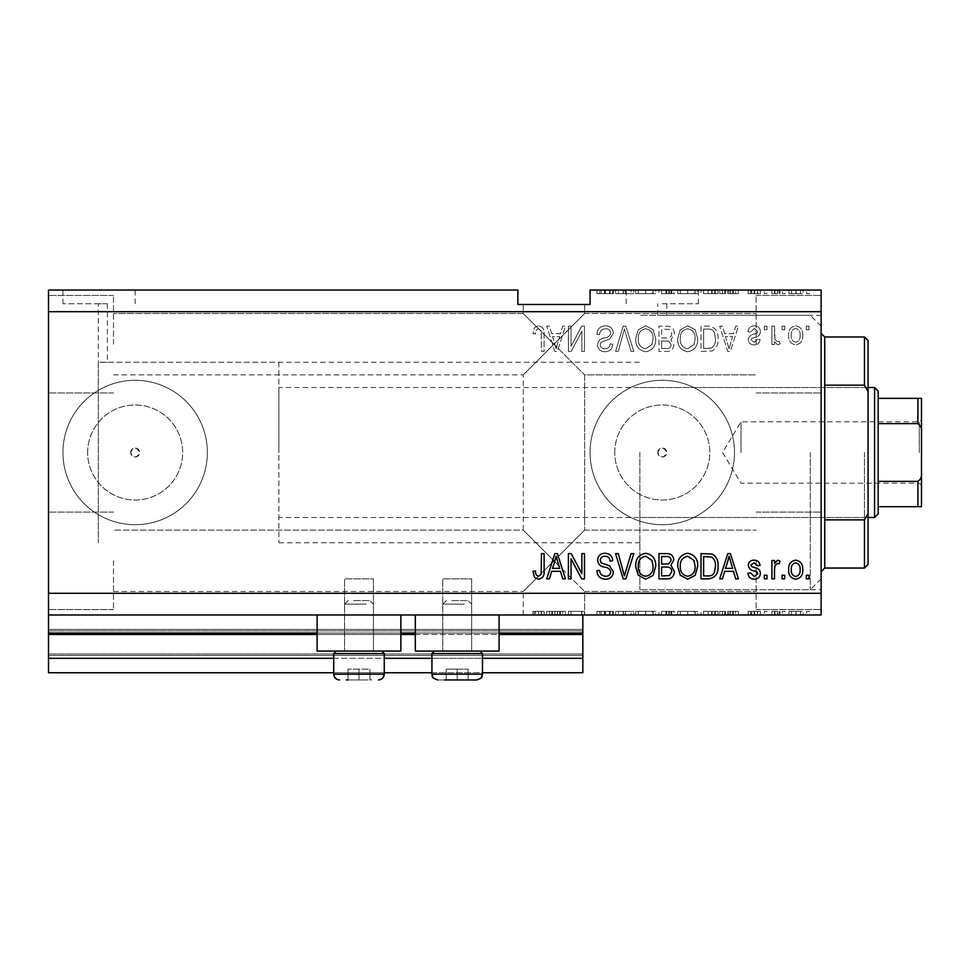 <?xml version="1.0" encoding="UTF-8"?>
<svg xmlns="http://www.w3.org/2000/svg" width="970" height="970" viewBox="0 0 970 970"><rect width="100%" height="100%" fill="white"/><g stroke="black" fill="none" stroke-linecap="round" stroke-linejoin="round"><path stroke-width="0.73" stroke-dasharray="4.85 3.64" d="M48.5 614.98L48.5 593.313L821.129 593.313L821.129 614.98L48.5 614.98L48.5 633.022L582.837 633.022L582.837 614.98L48.5 614.98L582.837 614.98M48.5 634.477L48.5 633.022L582.837 633.022L582.837 658.303L48.5 658.303L48.5 634.477L582.837 634.477M48.5 658.303L48.5 629.421L48.5 672.744L48.5 653.962L48.5 672.744L582.837 672.744L582.837 658.303M48.5 672.744L582.837 672.744L582.837 630.864L582.837 672.744L48.5 672.744M48.5 655.417L582.837 655.417L582.837 629.421L582.837 655.417L48.5 655.417M48.5 629.421L582.837 629.421L582.837 630.864L582.837 629.421L48.5 629.421L582.837 629.421L48.5 629.421L48.5 653.962L48.5 629.421M333.728 672.744L384.265 672.744M431.929 672.744L482.478 672.744M333.728 658.303L384.265 658.303M431.929 658.303L482.478 658.303M48.5 633.022L582.837 633.022M317.117 633.022L400.877 633.022M415.318 633.022L499.077 633.022M278.851 362.246L278.851 542.763L278.851 362.246L98.322 362.246L102.832 362.356L98.322 362.246L98.322 542.763L98.322 303.755L102.832 303.755L98.322 303.755M99.049 290.042L62.941 290.042L99.049 290.042M99.049 303.755L62.941 303.755L99.049 303.755M662.268 303.755L698.376 303.755L662.268 303.755M662.268 315.383C656.447 315.298 656.447 315.298 662.268 315.383C656.447 315.298 656.447 315.298 662.268 315.383C668.087 315.298 668.087 315.298 662.268 315.383C668.087 315.298 668.087 315.298 662.268 315.383M662.268 290.042L698.376 290.042L662.268 290.042M657.757 452.505A4.51 4.51 0 0 1 662.268 447.995A4.51 4.51 0 0 1 666.79 452.505C663.783 458.325 660.764 458.325 657.757 452.505C660.764 446.685 663.771 446.685 666.79 452.505A4.51 4.51 0 0 1 662.268 457.015A4.51 4.51 0 0 1 657.757 452.505M130.635 452.505A4.51 4.51 0 0 1 135.145 447.995A4.51 4.51 0 0 1 139.668 452.505C136.661 458.325 133.642 458.325 130.635 452.505C133.642 446.685 136.649 446.685 139.668 452.505A4.51 4.51 0 0 1 135.145 457.015A4.51 4.51 0 0 1 130.635 452.505M87.639 452.505A47.518 47.518 0 0 1 135.145 404.987A47.518 47.518 0 0 1 182.663 452.505A47.518 47.518 0 0 1 135.145 500.023A47.518 47.518 0 0 1 87.639 452.505A47.518 47.518 0 0 1 135.145 404.987A47.518 47.518 0 0 1 182.663 452.505A47.518 47.518 0 0 1 135.145 500.023A47.518 47.518 0 0 1 87.639 452.505M614.762 452.505A47.518 47.518 0 0 1 662.268 404.987A47.518 47.518 0 0 1 709.785 452.505A47.518 47.518 0 0 1 662.268 500.023A47.518 47.518 0 0 1 614.762 452.505A47.518 47.518 0 0 1 662.268 404.987A47.518 47.518 0 0 1 709.785 452.505A47.518 47.518 0 0 1 662.268 500.023A47.518 47.518 0 0 1 614.762 452.505M590.063 452.505A72.204 72.204 0 0 1 662.268 380.301A72.204 72.204 0 0 1 734.484 452.505A72.204 72.204 0 0 1 662.268 524.709A72.204 72.204 0 0 1 590.063 452.505A72.204 72.204 0 0 1 662.268 380.301A72.204 72.204 0 0 1 734.484 452.505A72.204 72.204 0 0 1 662.268 524.709A72.204 72.204 0 0 1 590.063 452.505M62.941 452.505A72.204 72.204 0 0 1 135.145 380.301A72.204 72.204 0 0 1 207.362 452.505A72.204 72.204 0 0 1 135.145 524.709A72.204 72.204 0 0 1 62.941 452.505A72.204 72.204 0 0 1 135.145 380.301A72.204 72.204 0 0 1 207.362 452.505A72.204 72.204 0 0 1 135.145 524.709A72.204 72.204 0 0 1 62.941 452.505M553.955 304.483L523.266 304.483L553.955 304.483M553.955 344.192L523.266 313.504L553.955 344.192L523.266 313.504L553.955 344.192L523.266 313.504L553.955 344.192L523.266 313.504L553.955 344.192L523.266 374.881L584.643 313.504L553.955 344.192L584.643 313.504L553.955 344.192L584.643 313.504L553.955 344.192L584.643 313.504L553.955 344.192L584.643 374.881L553.955 344.192M553.955 560.818L523.266 591.506L553.955 560.818L523.266 591.506L553.955 560.818L523.266 530.129L553.955 560.818L523.266 530.129L553.955 560.818L523.266 591.506L553.955 560.818L523.266 591.506L553.955 560.818L523.266 530.129L553.955 560.818L523.266 530.129L553.955 560.818L584.643 530.129L553.955 560.818L584.643 530.129L553.955 560.818L584.643 530.129L553.955 560.818L584.643 530.129L553.955 560.818L584.643 591.506L553.955 560.818M553.955 614.98L523.266 614.98L553.955 614.98M113.49 560.818L113.49 609.56L113.49 560.818M113.49 344.192L113.49 295.45L113.49 344.192M48.5 344.192L48.5 295.45L48.5 344.192M48.5 560.818L48.5 609.56L48.5 560.818M821.129 344.192L821.129 295.45L821.129 344.192M756.139 344.192L756.139 295.45L756.139 344.192M821.129 560.818L821.129 609.56L821.129 560.818M756.139 560.818L756.139 609.56L756.139 560.818M471.638 578.872L471.638 651.076L442.757 651.076L471.638 651.076L442.757 651.076L471.638 651.076L442.757 651.076L471.638 651.076L442.757 651.076L471.638 651.076L471.638 578.872L442.757 578.872L442.757 651.076L442.757 578.872L471.638 578.872M373.438 578.872L373.438 651.076L344.556 651.076L373.438 651.076L344.556 651.076L373.438 651.076L344.556 651.076L373.438 651.076L344.556 651.076L373.438 651.076L373.438 578.872L344.556 578.872L344.556 651.076L344.556 578.872L373.438 578.872M317.117 614.98L400.877 614.98L317.117 614.98L317.117 651.076L400.877 651.076L317.117 651.076L400.877 651.076L400.877 614.98L317.117 614.98L400.877 614.98M415.318 614.98L499.077 614.98L415.318 614.98L415.318 651.076L499.077 651.076L415.318 651.076L499.077 651.076L499.077 614.98L415.318 614.98L499.077 614.98M102.832 362.356C108.652 362.234 108.652 362.234 102.832 362.356C108.652 362.234 108.652 362.234 102.832 362.356M639.885 452.505L639.885 589.699L639.885 452.505M821.129 452.505L821.129 589.699L821.129 452.505M48.5 593.313L48.5 290.042L517.859 290.042L517.859 304.483L590.063 304.483L590.063 290.042L821.129 290.042L821.129 593.313M613.367 290.042L596.95 290.042L613.367 290.042L613.367 293.643L605.413 293.643L605.413 290.042M633.822 290.042L615.586 290.042L633.822 290.042L633.822 293.643L625.856 293.643L625.856 290.042M655.708 293.643L635.689 293.643L645.717 293.643L645.693 290.042L635.689 290.042L655.708 290.042L638.308 290.042L653.077 290.042L645.729 290.042L645.717 293.643L655.708 293.643L655.708 290.042M697.721 293.643L677.703 293.643L687.73 293.643L687.706 290.042L677.703 290.042L697.721 290.042L680.322 290.042L695.09 290.042L687.742 290.042L687.73 293.643L697.721 293.643L697.721 290.042M724.651 290.042L738.425 290.042L724.651 290.042L724.651 293.643L722.444 293.643L722.444 290.042M809.319 290.042L806.688 290.042L809.319 290.042L809.319 293.643L806.688 293.643L806.688 290.042L806.688 293.643L809.319 293.643L809.319 290.042M803.075 290.042L788.962 290.042L803.075 290.042L803.075 293.643L796.018 293.643L796.018 290.042L796.018 293.643L788.962 293.643L788.962 290.042M785.021 290.042L782.402 290.042L785.021 290.042L785.021 293.643L782.402 293.643L782.402 290.042L782.402 293.643L785.021 293.643L785.021 290.042M777.625 293.643L774.521 293.643L774.521 290.042L771.902 290.042L780.098 290.042L774.521 290.042L774.521 293.643L771.902 293.643L771.902 290.042L771.902 293.643L774.521 293.643L774.521 290.042L774.521 293.643L777.625 293.643L777.625 290.042M766.979 290.042L764.348 290.042L766.979 290.042L766.979 293.643L764.348 293.643L764.348 290.042L764.348 293.643L766.979 293.643L766.979 290.042M760.407 290.042L747.943 290.042L760.407 290.042L760.407 293.643L754.199 293.643L754.199 290.042L754.187 293.643L747.943 293.643L747.943 290.042M718.067 290.042L701.007 290.042L718.067 290.042L718.067 293.643L708.452 293.643L708.452 290.042M674.417 290.042L658.994 290.042L674.417 290.042L674.417 293.643L658.994 293.643L658.994 290.042L658.994 293.643L673.762 293.643L673.762 290.042M571.197 611.367L584.486 611.367L571.027 611.367L571.027 614.98L584.486 614.98L571.027 614.98L571.027 611.367L568.396 611.367L568.396 614.98L568.396 611.367L571.197 611.367L571.197 614.98M613.367 614.98L596.95 614.98L613.367 614.98L613.367 611.367L605.413 611.367L605.413 614.98M633.822 614.98L615.586 614.98L633.822 614.98L633.822 611.367L625.856 611.367L625.856 614.98M655.708 611.367L635.689 611.367L645.717 611.367L645.693 614.98L635.689 614.98L655.708 614.98L638.308 614.98L653.077 614.98L645.729 614.98L645.717 611.367L655.708 611.367L655.708 614.98M697.721 611.367L677.703 611.367L687.73 611.367L687.706 614.98L677.703 614.98L697.721 614.98L680.322 614.98L695.09 614.98L687.742 614.98L687.73 611.367L697.721 611.367L697.721 614.98M724.651 614.98L738.425 614.98L724.651 614.98L724.651 611.367L722.444 611.367L722.444 614.98M809.319 614.98L806.688 614.98L809.319 614.98L809.319 611.367L806.688 611.367L806.688 614.98L806.688 611.367L809.319 611.367L809.319 614.98M803.075 614.98L788.962 614.98L803.075 614.98L803.075 611.367L796.018 611.367L796.018 614.98L796.018 611.367L788.962 611.367L788.962 614.98M785.021 614.98L782.402 614.98L785.021 614.98L785.021 611.367L782.402 611.367L782.402 614.98L782.402 611.367L785.021 611.367L785.021 614.98M777.625 611.367L774.521 611.367L774.521 614.98L771.902 614.98L780.098 614.98L774.521 614.98L774.521 611.367L771.902 611.367L771.902 614.98L771.902 611.367L774.521 611.367L774.521 614.98L774.521 611.367L777.625 611.367L777.625 614.98M766.979 614.98L764.348 614.98L766.979 614.98L766.979 611.367L764.348 611.367L764.348 614.98L764.348 611.367L766.979 611.367L766.979 614.98M760.407 614.98L747.943 614.98L760.407 614.98L760.407 611.367L754.199 611.367L754.199 614.98L754.187 611.367L747.943 611.367L747.943 614.98M718.067 614.98L701.007 614.98L718.067 614.98L718.067 611.367L708.452 611.367L708.452 614.98M674.417 614.98L658.994 614.98L674.417 614.98L674.417 611.367L658.994 611.367L658.994 614.98L658.994 611.367L673.762 611.367L673.762 614.98M551.675 614.98L565.449 614.98L551.675 614.98L551.675 611.367L549.469 611.367L549.469 614.98M538.399 614.98L544.109 614.98L538.399 614.98L538.399 611.367L534.458 611.367L534.458 614.98M571.027 346.266L571.027 326.138L568.396 326.138L568.396 351.419L571.197 351.419L581.854 331.267L581.854 351.419L584.486 351.419L584.486 326.138L581.673 326.138L571.027 346.266L571.027 326.138L568.396 326.138L568.396 351.419L571.197 351.419L581.854 331.267L581.854 351.419L584.486 351.419L584.486 326.138L581.673 326.138L571.027 346.266M613.367 333.171C612.894 328.406 610.251 325.956 605.413 325.811C600.091 326.15 597.278 328.988 596.95 334.347L599.581 334.674C599.921 330.964 601.933 329 605.632 328.769C608.675 328.745 610.372 330.188 610.736 333.098C609.96 336.032 607.85 337.621 604.431 337.875C600.309 338.542 598.041 340.858 597.617 344.823C597.993 349.261 600.442 351.576 604.94 351.746C609.754 351.504 612.337 348.994 612.713 344.192L610.082 343.865C609.851 347.03 608.166 348.666 605.037 348.788C602.176 348.836 600.575 347.49 600.236 344.762L601.06 342.192L609.475 339.209L613.367 333.171C612.894 328.406 610.251 325.956 605.413 325.811C600.091 326.15 597.278 328.988 596.95 334.347L599.581 334.674C599.921 330.964 601.933 329 605.632 328.769C608.675 328.745 610.372 330.188 610.736 333.098C609.96 336.032 607.85 337.621 604.431 337.875C600.309 338.542 598.041 340.858 597.617 344.823C597.993 349.261 600.442 351.576 604.94 351.746C609.754 351.504 612.337 348.994 612.713 344.192L610.082 343.865C609.851 347.03 608.166 348.666 605.037 348.788C602.176 348.836 600.575 347.49 600.236 344.762L601.06 342.192L609.475 339.209L613.367 333.171M633.822 351.419L625.856 326.138L623.152 326.138L615.586 351.419L618.29 351.419L624.365 329.097L631.094 351.419L633.822 351.419L625.856 326.138L623.152 326.138L615.586 351.419L618.29 351.419L624.365 329.097L631.094 351.419L633.822 351.419M645.693 325.811L638.248 329.776L635.689 338.445C635.386 345.963 638.721 350.4 645.717 351.746C652.567 350.437 655.89 346.096 655.708 338.748L653.137 329.679L645.693 325.811L638.248 329.776L635.689 338.445C635.386 345.963 638.721 350.4 645.717 351.746C652.567 350.437 655.89 346.096 655.708 338.748L653.137 329.679L645.693 325.811M687.706 325.811L680.261 329.776L677.703 338.445C677.399 345.963 680.734 350.4 687.73 351.746C694.581 350.437 697.903 346.096 697.721 338.748L695.15 329.679L687.706 325.811L680.261 329.776L677.703 338.445C677.399 345.963 680.734 350.4 687.73 351.746C694.581 350.437 697.903 346.096 697.721 338.748L695.15 329.679L687.706 325.811M724.651 333.692L722.444 326.138L719.716 326.138L727.779 351.419L730.337 351.419L738.425 326.138L735.696 326.138L733.478 333.692L724.651 333.692L722.444 326.138L719.716 326.138L727.779 351.419L730.337 351.419L738.425 326.138L735.696 326.138L733.478 333.692L724.651 333.692M808.992 329.751L808.992 326.138L806.361 326.138L806.361 329.751L808.992 329.751L808.992 326.138L806.361 326.138L806.361 329.751L808.992 329.751M48.5 311.697L821.129 311.697M802.748 335.523C803.087 330.042 800.735 326.805 795.691 325.811C790.72 326.781 788.367 329.958 788.634 335.329C788.355 340.725 790.708 343.889 795.691 344.847C800.614 343.913 802.966 340.809 802.748 335.523C803.087 330.042 800.735 326.805 795.691 325.811C790.72 326.781 788.367 329.958 788.634 335.329C788.355 340.725 790.708 343.889 795.691 344.847C800.614 343.913 802.966 340.809 802.748 335.523M784.694 329.751L784.694 326.138L782.075 326.138L782.075 329.751L784.694 329.751L784.694 326.138L782.075 326.138L782.075 329.751L784.694 329.751M774.521 335.668L774.521 326.138L771.902 326.138L771.902 344.52L774.521 344.52L774.521 341.586L777.625 344.847L780.098 343.865L779.116 341.234L777.334 341.573L774.994 339.427L774.521 326.138L771.902 326.138L771.902 344.52L774.521 344.52L774.521 341.586L777.625 344.847L780.098 343.865L779.116 341.234L777.334 341.573L774.994 339.427L774.521 335.668M766.979 329.751L766.979 326.138L764.348 326.138L764.348 329.751L766.979 329.751L766.979 326.138L764.348 326.138L764.348 329.751L766.979 329.751M760.407 331.74C760.116 327.933 758.055 325.956 754.199 325.811C750.501 326.005 748.416 327.981 747.943 331.716L750.562 332.055L754.381 328.442L757.788 331.291L757.182 332.952L754.708 333.971C751.059 334.42 748.913 336.299 748.27 339.609C748.61 343.053 750.55 344.799 754.09 344.847C757.594 344.786 759.595 343.041 760.08 339.597L757.461 339.27L754.187 342.228L750.889 339.973L751.726 338.445L754.66 337.402C758.201 336.954 760.116 335.062 760.407 331.74C760.116 327.933 758.055 325.956 754.199 325.811C750.501 326.005 748.416 327.981 747.943 331.716L750.562 332.055L754.381 328.442L757.788 331.291L757.182 332.952L754.708 333.971C751.059 334.42 748.913 336.299 748.27 339.609C748.61 343.053 750.55 344.799 754.09 344.847C757.594 344.786 759.595 343.041 760.08 339.597L757.461 339.27L754.187 342.228L750.889 339.973L751.726 338.445L754.66 337.402C758.201 336.954 760.116 335.062 760.407 331.74M718.067 338.918C718.515 331.437 715.314 327.181 708.452 326.138L701.007 326.138L701.007 351.419L712.15 350.946C716.503 348.303 718.479 344.301 718.067 338.918C718.515 331.437 715.314 327.181 708.452 326.138L701.007 326.138L701.007 351.419L712.15 350.946C716.503 348.303 718.479 344.301 718.067 338.918M674.417 333.559C674.198 328.66 671.652 326.187 666.766 326.138L658.994 326.138L658.994 351.419L666.827 351.419C671.07 351.395 673.386 349.273 673.762 345.065L670.937 339.767L674.417 333.559C674.198 328.66 671.652 326.187 666.766 326.138L658.994 326.138L658.994 351.419L666.827 351.419C671.07 351.395 673.386 349.273 673.762 345.065L670.937 339.767L674.417 333.559M551.675 333.692L549.469 326.138L546.74 326.138L554.816 351.419L557.374 351.419L565.449 326.138L562.721 326.138L560.502 333.692L551.675 333.692L549.469 326.138L546.74 326.138L554.816 351.419L557.374 351.419L565.449 326.138L562.721 326.138L560.502 333.692L551.675 333.692M538.399 325.811L534.458 327.593L532.954 333.692L535.573 334.019C535.258 331.279 536.24 329.533 538.52 328.769L541.139 330.673L541.49 351.419L544.109 351.419L544.109 334.262C544.619 329.485 542.715 326.672 538.399 325.811L534.458 327.593L532.954 333.692L535.573 334.019C535.258 331.279 536.24 329.533 538.52 328.769L541.139 330.673L541.49 351.419L544.109 351.419L544.109 334.262C544.619 329.485 542.715 326.672 538.399 325.811M800.129 335.341C800.432 339.051 798.928 341.343 795.63 342.228C792.405 341.282 790.95 338.991 791.265 335.341C790.95 331.631 792.454 329.327 795.764 328.442C798.977 329.4 800.432 331.704 800.129 335.341C800.432 339.051 798.928 341.343 795.63 342.228C792.405 341.282 790.95 338.991 791.265 335.341C790.95 331.631 792.454 329.327 795.764 328.442C798.977 329.4 800.432 331.704 800.129 335.341M729.064 348.788L725.511 336.638L732.617 336.638L729.064 348.788L725.511 336.638L732.617 336.638L729.064 348.788M708.064 348.46L703.626 348.46L703.626 329.097L708.136 329.097C711.143 328.866 713.253 330.103 714.441 332.783L715.448 338.954C715.799 342.762 714.526 345.769 711.64 347.963L703.626 348.46L703.626 329.097L708.136 329.097C711.143 328.866 713.253 330.103 714.441 332.783L715.448 338.954C715.799 342.762 714.526 345.769 711.64 347.963L708.064 348.46M693.999 344.544L687.742 348.788C682.395 347.696 679.921 344.241 680.322 338.409C680.152 332.965 682.613 329.751 687.694 328.769C692.907 329.824 695.381 333.183 695.09 338.833L693.999 344.544L687.742 348.788C682.395 347.696 679.921 344.241 680.322 338.409C680.152 332.965 682.613 329.751 687.694 328.769C692.907 329.824 695.381 333.183 695.09 338.833L693.999 344.544M666.451 337.96L661.613 337.96L661.613 329.097L669.373 329.412L671.786 333.547C671.507 336.699 669.724 338.178 666.451 337.96L661.613 337.96L661.613 329.097L669.373 329.412L671.786 333.547C671.507 336.699 669.724 338.178 666.451 337.96M665.917 348.46L661.613 348.46L661.613 340.906L668.839 341.149L671.131 344.641C670.791 347.587 669.045 348.861 665.917 348.46L661.613 348.46L661.613 340.906L668.839 341.149L671.131 344.641C670.791 347.587 669.045 348.861 665.917 348.46M651.986 344.544L645.729 348.788C640.382 347.696 637.908 344.241 638.308 338.409C638.139 332.965 640.6 329.751 645.68 328.769C650.906 329.824 653.368 333.183 653.077 338.833L651.986 344.544L645.729 348.788C640.382 347.696 637.908 344.241 638.308 338.409C638.139 332.965 640.6 329.751 645.68 328.769C650.906 329.824 653.368 333.183 653.077 338.833L651.986 344.544M556.089 348.788L552.536 336.638L559.641 336.638L556.089 348.788L552.536 336.638L559.641 336.638L556.089 348.788M534.458 577.417L532.954 571.318L535.573 570.99C535.258 573.731 536.24 575.477 538.52 576.241L541.139 574.337L541.49 553.603L544.109 553.603L544.109 570.748C544.619 575.525 542.715 578.35 538.399 579.199L534.458 577.417M722.444 578.872L719.716 578.872L727.779 553.603L730.337 553.603L738.425 578.872L735.696 578.872L733.478 571.318L724.651 571.318L722.444 578.872M729.064 556.234L725.511 568.371L732.617 568.371L729.064 556.234M754.199 579.199C750.501 579.005 748.416 577.041 747.943 573.294L750.562 572.967L754.381 576.568L757.788 573.719L757.182 572.058L754.708 571.039C751.059 570.59 748.913 568.711 748.27 565.401C748.61 561.957 750.55 560.211 754.09 560.163C757.594 560.223 759.595 561.969 760.08 565.413L757.461 565.74L754.187 562.794L750.889 565.037L751.726 566.565L754.66 567.62C758.201 568.056 760.116 569.948 760.407 573.27C760.116 577.077 758.055 579.054 754.199 579.199M766.979 578.872L764.348 578.872L764.348 575.258L766.979 575.258L766.979 578.872M774.521 578.872L771.902 578.872L771.902 560.49L774.521 560.49L774.521 563.424L777.625 560.163L780.098 561.145L779.116 563.776L777.334 563.449L774.994 565.583L774.521 578.872M808.992 578.872L806.361 578.872L806.361 575.258L808.992 575.258L808.992 578.872M795.691 579.199C790.72 578.229 788.367 575.052 788.634 569.681C788.355 564.297 790.708 561.121 795.691 560.163C800.614 561.096 802.966 564.2 802.748 569.487C803.087 574.967 800.735 578.205 795.691 579.199M800.129 569.669C800.432 565.971 798.928 563.667 795.63 562.794C792.405 563.728 790.95 566.031 791.265 569.669C790.95 573.379 792.454 575.683 795.764 576.568C798.977 575.61 800.432 573.318 800.129 569.669M784.694 578.872L782.075 578.872L782.075 575.258L784.694 575.258L784.694 578.872M708.452 578.872L701.007 578.872L701.007 553.603L712.15 554.064C716.503 556.707 718.479 560.721 718.067 566.092C718.515 573.573 715.314 577.841 708.452 578.872M708.064 556.55L703.626 556.55L703.626 575.913L708.136 575.913C711.143 576.144 713.253 574.907 714.441 572.239L715.448 566.056C715.799 562.248 714.526 559.241 711.64 557.059L708.064 556.55M680.261 575.234L677.703 566.565C677.399 559.047 680.734 554.622 687.73 553.264C694.581 554.585 697.903 558.914 697.721 566.262L695.15 575.343L687.706 579.199L680.261 575.234M693.999 560.466L687.742 556.222C682.395 557.313 679.921 560.781 680.322 566.613C680.152 572.045 682.613 575.258 687.694 576.241C692.907 575.186 695.381 571.839 695.09 566.189L693.999 560.466M666.766 578.872L658.994 578.872L658.994 553.603L666.827 553.603C671.07 553.627 673.386 555.737 673.762 559.957L670.937 565.255L674.417 571.451C674.198 576.362 671.652 578.835 666.766 578.872M666.451 567.05L661.613 567.05L661.613 575.913L669.373 575.598L671.786 571.475C671.507 568.311 669.724 566.844 666.451 567.05M665.917 556.55L661.613 556.55L661.613 564.103L668.839 563.861L671.131 560.369C670.791 557.423 669.045 556.149 665.917 556.55M638.248 575.234L635.689 566.565C635.386 559.047 638.721 554.622 645.717 553.264C652.567 554.585 655.89 558.914 655.708 566.262L653.137 575.343L645.693 579.199L638.248 575.234M651.986 560.466L645.729 556.222C640.382 557.313 637.908 560.781 638.308 566.613C638.139 572.045 640.6 575.258 645.68 576.241C650.906 575.186 653.368 571.839 653.077 566.189L651.986 560.466M625.856 578.872L623.152 578.872L615.586 553.603L618.29 553.603L624.365 575.913L631.094 553.603L633.822 553.603L625.856 578.872M605.413 579.199C600.091 578.872 597.278 576.022 596.95 570.663L599.581 570.336C599.921 574.046 601.933 576.01 605.632 576.241C608.675 576.277 610.372 574.834 610.736 571.912C609.96 568.978 607.85 567.389 604.431 567.135C600.309 566.468 598.041 564.152 597.617 560.199C597.993 555.749 600.442 553.433 604.94 553.264C609.754 553.506 612.337 556.016 612.713 560.818L610.082 561.145C609.851 557.992 608.166 556.343 605.037 556.222C602.176 556.174 600.575 557.52 600.236 560.26L601.06 562.818L609.475 565.801L613.367 571.839C612.894 576.604 610.251 579.066 605.413 579.199M571.027 578.872L568.396 578.872L568.396 553.603L571.197 553.603L581.854 573.743L581.854 553.603L584.486 553.603L584.486 578.872L581.673 578.872L571.027 558.756L571.027 578.872M549.469 578.872L546.74 578.872L554.816 553.603L557.374 553.603L565.449 578.872L562.721 578.872L560.502 571.318L551.675 571.318L549.469 578.872M556.089 556.234L552.536 568.371L559.641 568.371L556.089 556.234M788.962 611.367L803.075 611.367M800.456 611.367L791.593 611.367L800.456 611.367L800.456 614.98L791.593 614.98L800.456 614.98M795.958 611.367L795.958 614.98M791.593 611.367L791.593 614.98M796.091 611.367L796.091 614.98M780.098 611.367L780.098 614.98M779.116 611.367L779.116 614.98M777.334 611.367L777.334 614.98M774.994 611.367L774.994 614.98M747.943 611.367L750.562 611.367L750.562 614.98M750.562 611.367L754.381 611.367L754.381 614.98M754.381 611.367L757.788 611.367L757.788 614.98M757.788 611.367L757.182 614.98M757.182 611.367L748.27 611.367L748.27 614.98M748.27 611.367L754.09 611.367L754.09 614.98M754.09 611.367L760.08 611.367L760.08 614.98M760.08 611.367L757.461 611.367L757.461 614.98M757.461 611.367L750.889 611.367L750.889 614.98M750.889 611.367L751.726 611.367L751.726 614.98M751.726 611.367L760.407 611.367M722.444 611.367L719.716 611.367L719.716 614.98M719.716 611.367L727.779 611.367L727.779 614.98M727.779 611.367L730.337 611.367L730.337 614.98M730.337 611.367L738.425 611.367L738.425 614.98M738.425 611.367L735.696 611.367L735.696 614.98M735.696 611.367L733.478 611.367L733.478 614.98M733.478 611.367L724.651 611.367M729.064 611.367L732.617 611.367L729.064 611.367L729.064 614.98L725.511 614.98L732.617 614.98L729.064 614.98M727.888 611.367L727.888 614.98M725.511 611.367L725.511 614.98M732.617 611.367L732.617 614.98M708.452 611.367L701.007 611.367L701.007 614.98L701.007 611.367L712.15 611.367L712.15 614.98M712.15 611.367L718.067 611.367M708.064 611.367L715.448 611.367L708.064 611.367L708.064 614.98L703.626 614.98L715.448 614.98L708.064 614.98M703.626 611.367L703.626 614.98L703.626 611.367M711.64 611.367L711.64 614.98M715.448 611.367L715.448 614.98M714.441 611.367L714.441 614.98M708.136 611.367L708.136 614.98M680.261 611.367L680.261 614.98M677.703 611.367L677.703 614.98M695.15 611.367L695.15 614.98M693.999 611.367L680.322 611.367L695.09 611.367L693.999 611.367L693.999 614.98M687.742 611.367L687.742 614.98M680.322 611.367L680.322 614.98M695.09 611.367L695.09 614.98M687.694 611.367L687.694 614.98M673.762 611.367L670.937 611.367L670.937 614.98M670.937 611.367L674.417 611.367M666.451 611.367L671.786 611.367L666.451 611.367L666.451 614.98L661.613 614.98L671.786 614.98L666.451 614.98M665.917 611.367L671.131 611.367L665.917 611.367L665.917 614.98M661.613 611.367L661.613 614.98L661.613 611.367M671.131 611.367L671.131 614.98M668.839 611.367L668.839 614.98M671.786 611.367L671.786 614.98M669.373 611.367L669.373 614.98M666.827 611.367L666.827 614.98L666.827 611.367M638.248 611.367L638.248 614.98M635.689 611.367L635.689 614.98M653.137 611.367L653.137 614.98M651.986 611.367L638.308 611.367L653.077 611.367L651.986 611.367L651.986 614.98M645.729 611.367L645.729 614.98M638.308 611.367L638.308 614.98M653.077 611.367L653.077 614.98M645.68 611.367L645.68 614.98M625.856 611.367L623.152 611.367L623.152 614.98M623.152 611.367L615.586 611.367L615.586 614.98M615.586 611.367L618.29 611.367L618.29 614.98M618.29 611.367L624.365 611.367L624.365 614.98M624.365 611.367L631.094 611.367L631.094 614.98M631.094 611.367L633.822 611.367M605.413 611.367L596.95 611.367L596.95 614.98M596.95 611.367L599.581 611.367L599.581 614.98M599.581 611.367L605.632 611.367L605.632 614.98M605.632 611.367L610.736 611.367L610.736 614.98M610.736 611.367L597.617 611.367L597.617 614.98M597.617 611.367L604.94 611.367L604.94 614.98M604.94 611.367L612.713 611.367L612.713 614.98M612.713 611.367L610.082 611.367L610.082 614.98M610.082 611.367L605.037 611.367L605.037 614.98M605.037 611.367L600.236 611.367L600.236 614.98M600.236 611.367L601.06 611.367L601.06 614.98M601.06 611.367L609.475 611.367L609.475 614.98M609.475 611.367L613.367 611.367M581.854 611.367L581.854 614.98L581.854 611.367M584.486 611.367L584.486 614.98L584.486 611.367M581.673 611.367L581.673 614.98M549.469 611.367L546.74 611.367L546.74 614.98M546.74 611.367L554.816 611.367L554.816 614.98M554.816 611.367L557.374 611.367L557.374 614.98M557.374 611.367L565.449 611.367L565.449 614.98M565.449 611.367L562.721 611.367L562.721 614.98M562.721 611.367L560.502 611.367L560.502 614.98M560.502 611.367L551.675 611.367M556.089 611.367L552.536 611.367L559.641 611.367L556.089 611.367L556.089 614.98L552.536 614.98L556.089 614.98M554.913 611.367L554.913 614.98M552.536 611.367L552.536 614.98M559.641 611.367L559.641 614.98M534.458 611.367L532.954 611.367L532.954 614.98M532.954 611.367L535.573 611.367L535.573 614.98M535.573 611.367L538.52 611.367L538.52 614.98M538.52 611.367L541.139 611.367L541.139 614.98M541.139 611.367L541.49 614.98L541.49 611.367L544.109 611.367L544.109 614.98L544.109 611.367L538.399 611.367M788.962 293.643L803.075 293.643M800.456 293.643L791.593 293.643L800.456 293.643L800.456 290.042L791.593 290.042L800.456 290.042M795.958 293.643L795.958 290.042M791.593 293.643L791.593 290.042M796.091 293.643L796.091 290.042M780.098 293.643L780.098 290.042M779.116 293.643L779.116 290.042M777.334 293.643L777.334 290.042M774.994 293.643L774.994 290.042M747.943 293.643L750.562 293.643L750.562 290.042M750.562 293.643L754.381 293.643L754.381 290.042M754.381 293.643L757.788 293.643L757.788 290.042M757.788 293.643L757.182 290.042M757.182 293.643L748.27 293.643L748.27 290.042M748.27 293.643L754.09 293.643L754.09 290.042M754.09 293.643L760.08 293.643L760.08 290.042M760.08 293.643L757.461 293.643L757.461 290.042M757.461 293.643L750.889 293.643L750.889 290.042M750.889 293.643L751.726 293.643L751.726 290.042M751.726 293.643L760.407 293.643M722.444 293.643L719.716 293.643L719.716 290.042M719.716 293.643L727.779 293.643L727.779 290.042M727.779 293.643L730.337 293.643L730.337 290.042M730.337 293.643L738.425 293.643L738.425 290.042M738.425 293.643L735.696 293.643L735.696 290.042M735.696 293.643L733.478 293.643L733.478 290.042M733.478 293.643L724.651 293.643M729.064 293.643L732.617 293.643L729.064 293.643L729.064 290.042L725.511 290.042L732.617 290.042L729.064 290.042M727.888 293.643L727.888 290.042M725.511 293.643L725.511 290.042M732.617 293.643L732.617 290.042M708.452 293.643L701.007 293.643L701.007 290.042L701.007 293.643L712.15 293.643L712.15 290.042M712.15 293.643L718.067 293.643M708.064 293.643L715.448 293.643L708.064 293.643L708.064 290.042L703.626 290.042L715.448 290.042L708.064 290.042M703.626 293.643L703.626 290.042L703.626 293.643M711.64 293.643L711.64 290.042M715.448 293.643L715.448 290.042M714.441 293.643L714.441 290.042M708.136 293.643L708.136 290.042M680.261 293.643L680.261 290.042M677.703 293.643L677.703 290.042M695.15 293.643L695.15 290.042M693.999 293.643L680.322 293.643L695.09 293.643L693.999 293.643L693.999 290.042M687.742 293.643L687.742 290.042M680.322 293.643L680.322 290.042M695.09 293.643L695.09 290.042M687.694 293.643L687.694 290.042M673.762 293.643L670.937 293.643L670.937 290.042M670.937 293.643L674.417 293.643M666.451 293.643L671.786 293.643L666.451 293.643L666.451 290.042L661.613 290.042L671.786 290.042L666.451 290.042M665.917 293.643L671.131 293.643L665.917 293.643L665.917 290.042M661.613 293.643L661.613 290.042L661.613 293.643M671.131 293.643L671.131 290.042M668.839 293.643L668.839 290.042M671.786 293.643L671.786 290.042M669.373 293.643L669.373 290.042M666.827 293.643L666.827 290.042L666.827 293.643M638.248 293.643L638.248 290.042M635.689 293.643L635.689 290.042M653.137 293.643L653.137 290.042M651.986 293.643L638.308 293.643L653.077 293.643L651.986 293.643L651.986 290.042M645.729 293.643L645.729 290.042M638.308 293.643L638.308 290.042M653.077 293.643L653.077 290.042M645.68 293.643L645.68 290.042M625.856 293.643L623.152 293.643L623.152 290.042M623.152 293.643L615.586 293.643L615.586 290.042M615.586 293.643L618.29 293.643L618.29 290.042M618.29 293.643L624.365 293.643L624.365 290.042M624.365 293.643L631.094 293.643L631.094 290.042M631.094 293.643L633.822 293.643M605.413 293.643L596.95 293.643L596.95 290.042M596.95 293.643L599.581 293.643L599.581 290.042M599.581 293.643L605.632 293.643L605.632 290.042M605.632 293.643L610.736 293.643L610.736 290.042M610.736 293.643L597.617 293.643L597.617 290.042M597.617 293.643L604.94 293.643L604.94 290.042M604.94 293.643L612.713 293.643L612.713 290.042M612.713 293.643L610.082 293.643L610.082 290.042M610.082 293.643L605.037 293.643L605.037 290.042M605.037 293.643L600.236 293.643L600.236 290.042M600.236 293.643L601.06 293.643L601.06 290.042M601.06 293.643L609.475 293.643L609.475 290.042M609.475 293.643L613.367 293.643M102.832 303.755L107.355 303.755L102.832 303.755M365.314 679.958L346.363 679.958L365.314 679.958M353.577 600.539L369.825 600.539L353.577 600.539M366.211 604.14L344.556 604.14L366.211 604.14M347.587 651.076L381.816 651.076L347.587 651.076M371.631 653.537L333.728 653.537L371.631 653.537M348.048 679.958L348.048 669.13L348.048 679.958L348.048 669.13L348.048 679.958L358.997 679.958L358.997 669.13L358.997 679.958L358.997 669.13L358.997 679.958L369.934 679.958L369.934 669.13L369.934 679.958L369.934 669.13L348.048 669.13L369.934 669.13L348.048 669.13L369.934 669.13L369.934 679.958L371.631 679.958L346.363 679.958M333.728 653.537L384.265 653.537L384.265 674.186L333.728 674.186L384.265 674.186L333.728 674.186L333.728 653.537L336.178 651.076M463.514 679.958L444.563 679.958L463.514 679.958M451.79 600.539L468.025 600.539L451.79 600.539M464.424 604.14L442.757 604.14L464.424 604.14M445.788 651.076L480.017 651.076L445.788 651.076M431.929 653.537L482.478 653.537L431.929 653.537L482.478 653.537L482.478 674.186L431.929 674.186L482.478 674.186L431.929 674.186L431.929 653.537L434.378 651.076M437.7 679.958L476.694 679.958L437.7 679.958L433.457 678.103M468.146 679.958L468.146 669.13L446.261 669.13L468.146 669.13L457.197 669.13L457.197 679.958L446.261 679.958L446.261 669.13L446.261 679.958L446.261 669.13L457.197 669.13L457.197 679.958L469.832 679.958L468.146 679.958L468.146 669.13L468.146 679.958L468.146 669.13L446.261 669.13L446.261 679.958M469.832 679.958L444.563 679.958M457.197 669.13L457.197 679.958L457.197 669.13M868.065 452.505L868.065 521.108L868.065 452.505M864.452 452.505L864.452 517.495L864.452 452.505M864.452 568.044L864.452 519.859L824.742 519.859L824.742 385.151L864.452 385.151L864.452 336.978M810.302 452.505L810.302 589.699L810.302 452.505M868.065 564.431L868.065 340.579M864.452 519.859L868.065 513.457M868.065 391.553L864.452 385.151M824.742 568.044L824.742 336.978M824.742 519.859L824.742 385.151M921.5 452.505L921.5 485.364L921.5 452.505M919.33 452.505L919.33 421.817L919.33 452.505M740.983 452.505L740.983 421.817L740.983 452.505M874.564 387.515L874.564 517.495M878.177 513.882L878.177 391.128M278.851 452.505L278.851 387.515L278.851 452.505M878.177 506.667L917.887 506.667L917.887 481.387C920.772 479.447 921.985 476.512 921.5 472.608L921.5 398.355M878.177 423.623L917.887 423.623C920.785 425.575 921.985 428.51 921.5 432.402M878.177 481.387L917.887 481.387M878.177 398.355L917.887 398.355L917.887 423.623M921.5 506.667L921.5 472.608M48.5 653.962L582.837 653.962L48.5 653.962M48.5 630.864L582.837 630.864L48.5 630.864M317.117 634.477L400.877 634.477M415.318 634.477L499.077 634.477M754.708 611.367L754.708 614.98M754.66 611.367L754.66 614.98M730.495 611.367L730.495 614.98M708.124 611.367L708.124 614.98M666.766 611.367L666.766 614.98M666.257 611.367L666.257 614.98M623.346 611.367L623.346 614.98M625.468 611.367L625.468 614.98M604.431 611.367L604.431 614.98M605.074 611.367L605.074 614.98M557.532 611.367L557.532 614.98M541.49 611.367L541.49 614.98M754.708 293.643L754.708 290.042M754.66 293.643L754.66 290.042M730.495 293.643L730.495 290.042M708.124 293.643L708.124 290.042M666.766 293.643L666.766 290.042M666.257 293.643L666.257 290.042M623.346 293.643L623.346 290.042M625.468 293.643L625.468 290.042M604.431 293.643L604.431 290.042M605.074 293.643L605.074 290.042M62.941 303.755L62.941 290.042M821.129 326.138L810.302 315.311L639.885 315.311L657.757 315.311L657.757 303.755M626.171 303.755L626.171 290.042M523.266 313.504L523.266 304.483L523.266 313.504L113.49 313.504L523.266 313.504M523.266 614.98L523.266 591.506L523.266 614.98M523.266 530.129L523.266 374.881L523.266 530.129L113.49 530.129L523.266 530.129M113.49 295.45L48.5 295.45L113.49 295.45M113.49 512.075L48.5 512.075L113.49 512.075M756.139 295.45L821.129 295.45L756.139 295.45M756.139 512.075L821.129 512.075L756.139 512.075M107.355 303.755L107.355 362.246L639.885 362.246M666.79 303.755L666.79 315.311L821.129 315.311M584.643 530.129L756.139 530.129L584.643 530.129L584.643 374.881L756.139 374.881L584.643 374.881L584.643 530.129M584.643 313.504L756.139 313.504L584.643 313.504L584.643 304.483L584.643 313.504M584.643 591.506L756.139 591.506L584.643 591.506L584.643 614.98L584.643 591.506M821.129 578.872L810.302 589.699L639.885 589.699L821.129 589.699M278.851 542.763L639.885 542.763M756.139 609.56L821.129 609.56L756.139 609.56M756.139 392.935L821.129 392.935L756.139 392.935M113.49 609.56L48.5 609.56L113.49 609.56M113.49 392.935L48.5 392.935L113.49 392.935M113.49 374.881L523.266 374.881L113.49 374.881M113.49 591.506L523.266 591.506L113.49 591.506M698.376 303.755L698.376 290.042M135.145 303.755L135.145 290.042M348.169 600.539L344.556 604.14L344.556 651.076L344.556 604.14L348.169 600.539M336.99 679.388L338.275 679.824M382.823 678.006L381.574 679.073M381.077 679.352L378.494 679.958M381.816 651.076L384.265 653.537M373.438 604.14L373.438 651.076L373.438 604.14L369.825 600.539L373.438 604.14M369.934 679.485L371.631 679.958L369.934 679.485M446.37 600.539L442.757 604.14L442.757 651.076L442.757 604.14L446.37 600.539M471.638 604.14L471.638 651.076L471.638 604.14L468.025 600.539L471.638 604.14M480.938 678.103L476.694 679.958M480.017 651.076L482.478 653.537M639.885 387.515L864.452 387.515L868.065 383.914M639.885 517.495L864.452 517.495L868.065 521.108M921.5 485.364L919.33 483.193L740.983 483.193L722.541 452.505L740.983 421.817L919.33 421.817L921.5 419.646M868.065 517.495L278.851 517.495M868.065 387.515L278.851 387.515"/><path stroke-width="1.45" d="M48.5 311.697L821.129 311.697L821.129 290.042L590.063 290.042L590.063 304.483L517.859 304.483L517.859 290.042L48.5 290.042L48.5 672.744L333.728 672.744M384.265 672.744L431.929 672.744M482.478 672.744L582.837 672.744L582.837 658.303L482.478 658.303M48.5 658.303L333.728 658.303M384.265 658.303L431.929 658.303M499.077 634.477L582.837 634.477L582.837 658.303M582.837 634.477L582.837 633.022L499.077 633.022M48.5 633.022L317.117 633.022M400.877 633.022L415.318 633.022M582.837 614.98L582.837 633.022M400.877 614.98L400.877 651.076L317.117 651.076L317.117 614.98M415.318 614.98L415.318 651.076L499.077 651.076L499.077 614.98M48.5 614.98L821.129 614.98L821.129 311.697M571.027 558.756L571.027 578.872L568.396 578.872L568.396 553.603L571.197 553.603L581.854 573.743L581.854 553.603L584.486 553.603L584.486 578.872L581.673 578.872L571.027 558.756M613.367 571.839C612.894 576.604 610.251 579.066 605.413 579.199C600.091 578.872 597.278 576.022 596.95 570.663L599.581 570.336C599.921 574.046 601.933 576.01 605.632 576.241C608.675 576.277 610.372 574.834 610.736 571.912C609.96 568.978 607.85 567.389 604.431 567.135C600.309 566.468 598.041 564.152 597.617 560.199C597.993 555.749 600.442 553.433 604.94 553.264C609.754 553.506 612.337 556.016 612.713 560.818L610.082 561.145C609.851 557.992 608.166 556.343 605.037 556.222C602.176 556.174 600.575 557.52 600.236 560.26L601.06 562.818L609.475 565.801L613.367 571.839M633.822 553.603L625.856 578.872L623.152 578.872L615.586 553.603L618.29 553.603L624.365 575.913L631.094 553.603L633.822 553.603M645.693 579.199L638.248 575.234L635.689 566.565C635.386 559.047 638.721 554.622 645.717 553.264C652.567 554.585 655.89 558.914 655.708 566.262L653.137 575.343L645.693 579.199M687.706 579.199L680.261 575.234L677.703 566.565C677.399 559.047 680.734 554.622 687.73 553.264C694.581 554.585 697.903 558.914 697.721 566.262L695.15 575.343L687.706 579.199M784.694 575.258L784.694 578.872L782.075 578.872L782.075 575.258L784.694 575.258M802.748 569.487C803.087 574.967 800.735 578.205 795.691 579.199C790.72 578.229 788.367 575.052 788.634 569.681C788.355 564.297 790.708 561.121 795.691 560.163C800.614 561.096 802.966 564.2 802.748 569.487M538.399 579.199L534.458 577.417L532.954 571.318L535.573 570.99C535.258 573.731 536.24 575.477 538.52 576.241L541.139 574.337L541.49 553.603L544.109 553.603L544.109 570.748C544.619 575.525 542.715 578.35 538.399 579.199M48.5 593.313L821.129 593.313M724.651 571.318L722.444 578.872L719.716 578.872L727.779 553.603L730.337 553.603L738.425 578.872L735.696 578.872L733.478 571.318L724.651 571.318M760.407 573.27C760.116 577.077 758.055 579.054 754.199 579.199C750.501 579.005 748.416 577.041 747.943 573.294L750.562 572.967L754.381 576.568L757.788 573.719L757.182 572.058L754.708 571.039C751.059 570.59 748.913 568.711 748.27 565.401C748.61 561.957 750.55 560.211 754.09 560.163C757.594 560.223 759.595 561.969 760.08 565.413L757.461 565.74L754.187 562.794L750.889 565.037L751.726 566.565L754.66 567.62C758.201 568.056 760.116 569.948 760.407 573.27M766.979 575.258L766.979 578.872L764.348 578.872L764.348 575.258L766.979 575.258M774.521 569.341L774.521 578.872L771.902 578.872L771.902 560.49L774.521 560.49L774.521 563.424L777.625 560.163L780.098 561.145L779.116 563.776L777.334 563.449L774.994 565.583L774.521 569.341M808.992 575.258L808.992 578.872L806.361 578.872L806.361 575.258L808.992 575.258M718.067 566.092C718.515 573.573 715.314 577.841 708.452 578.872L701.007 578.872L701.007 553.603L712.15 554.064C716.503 556.707 718.479 560.721 718.067 566.092M674.417 571.451C674.198 576.362 671.652 578.835 666.766 578.872L658.994 578.872L658.994 553.603L666.827 553.603C671.07 553.627 673.386 555.737 673.762 559.957L670.937 565.255L674.417 571.451M551.675 571.318L549.469 578.872L546.74 578.872L554.816 553.603L557.374 553.603L565.449 578.872L562.721 578.872L560.502 571.318L551.675 571.318M727.888 561.012L725.511 568.371L732.617 568.371L729.064 556.234L727.888 561.012M795.63 562.794C792.405 563.728 790.95 566.031 791.265 569.669C790.95 573.379 792.454 575.683 795.764 576.568C798.977 575.61 800.432 573.318 800.129 569.669C800.432 565.971 798.928 563.667 795.63 562.794M703.626 556.55L703.626 575.913L708.136 575.913C711.143 576.144 713.253 574.907 714.441 572.239L715.448 566.056C715.799 562.248 714.526 559.241 711.64 557.059L703.626 556.55M687.742 556.222C682.395 557.313 679.921 560.781 680.322 566.613C680.152 572.045 682.613 575.258 687.694 576.241C692.907 575.186 695.381 571.839 695.09 566.189L693.999 560.466L687.742 556.222M661.613 556.55L661.613 564.103L668.839 563.861L671.131 560.369C670.791 557.423 669.045 556.149 665.917 556.55L661.613 556.55M661.613 567.05L661.613 575.913L669.373 575.598L671.786 571.475C671.507 568.311 669.724 566.844 666.451 567.05L661.613 567.05M645.729 556.222C640.382 557.313 637.908 560.781 638.308 566.613C638.139 572.045 640.6 575.258 645.68 576.241C650.906 575.186 653.368 571.839 653.077 566.189L651.986 560.466L645.729 556.222M554.913 561.012L552.536 568.371L559.641 568.371L556.089 556.234L554.913 561.012M346.363 679.958L348.048 679.958M381.816 651.076L384.265 653.537L333.728 653.537L333.728 674.186L384.265 674.186L382.823 678.006M480.017 651.076L482.478 653.537L431.929 653.537L431.929 674.186L482.478 674.186C481.302 676.138 484.454 677.399 476.694 679.958L444.563 679.958M446.261 679.958L468.146 679.958M476.694 679.958L469.832 679.958M824.742 385.151L864.452 385.151L864.452 336.978L824.742 336.978L824.742 568.044L821.129 571.645M864.452 519.859L868.065 513.457L868.065 564.431L864.452 568.044L864.452 519.859L824.742 519.859M864.452 336.978L868.065 340.579L868.065 391.553L864.452 385.151M868.065 513.457L868.065 391.553M874.564 387.515L878.177 391.128L878.177 513.882L874.564 517.495L874.564 387.515L868.065 387.515M878.177 398.355L921.5 398.355L921.5 506.667L917.887 506.667L921.5 506.667M921.5 432.402C921.985 428.497 920.772 425.575 917.887 423.623L917.887 398.355M878.177 423.623L917.887 423.623M878.177 481.387L917.887 481.387C920.785 479.435 921.985 476.512 921.5 472.608M878.177 506.667L917.887 506.667L917.887 481.387M921.5 398.355L920.178 398.355M48.5 634.477L317.117 634.477M400.877 634.477L415.318 634.477M338.275 679.824L339.5 679.958C335.996 679.618 334.068 677.69 333.728 674.186L334.626 677.278L336.99 679.388M336.178 651.076L333.728 653.537M384.265 653.537L384.265 674.186C383.926 677.69 381.998 679.618 378.494 679.958M434.378 651.076L431.929 653.537M432.571 676.854L431.929 674.186C433.202 676.163 429.722 677.23 437.7 679.958M482.478 653.537L482.478 674.186L480.938 678.103M432.826 677.278L433.457 678.103M824.742 336.978L821.129 333.365M864.452 568.044L824.742 568.044M874.564 517.495L868.065 517.495"/></g></svg>
